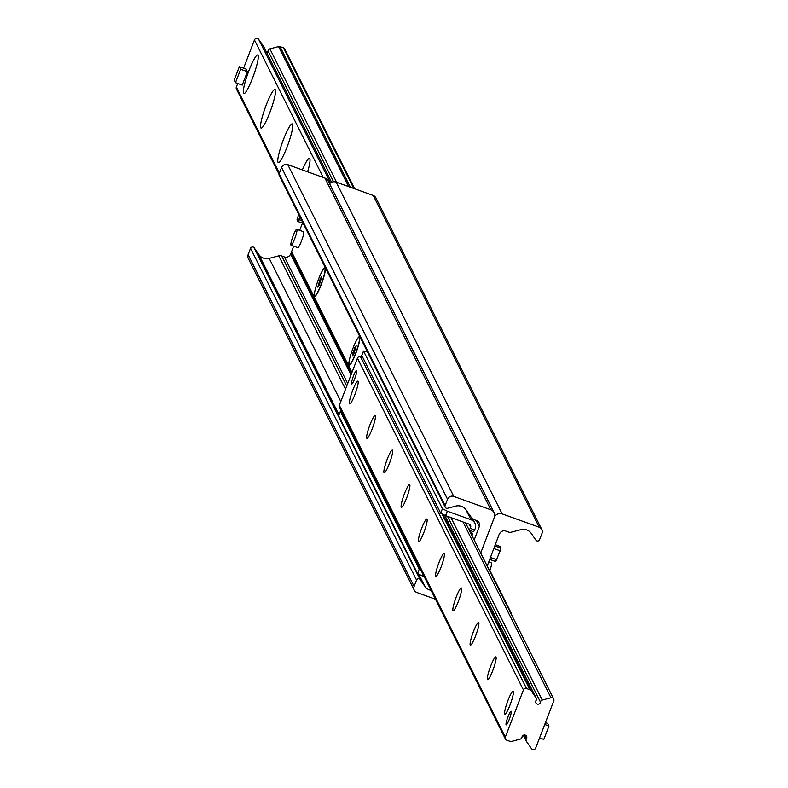 <?xml version="1.0" encoding="UTF-8"?>
<svg xmlns="http://www.w3.org/2000/svg" width="788" height="788" viewBox="0 0 788 788"><rect width="100%" height="100%" fill="white"/><g stroke="black" fill="none" stroke-linecap="round" stroke-linejoin="round"><path stroke-width="1.18" d="M474.159 540.016L479.301 526.611A4.836 4.738 153.4 0 0 476.523 520.523L473.815 519.548A4.836 4.738 -26.6 0 1 471.549 517.805L466.013 509.836A9.663 9.476 153.4 0 0 455.7 506.113L447.525 508.27A2.059 2.009 -26.6 0 1 445.112 505.63L447.564 499.257A4.836 4.738 -26.6 0 1 453.77 496.41L490.875 509.797A6.038 5.92 -26.6 0 1 494.352 517.411L480.68 553.048L494.352 517.411A6.038 5.92 -26.6 0 1 502.123 513.855L539.228 527.241A4.836 4.738 -26.6 0 1 542.006 533.338L539.563 539.711A2.059 2.009 -26.6 0 1 535.958 540.184L531.23 533.368A9.663 9.476 153.4 0 0 520.917 529.644L511.353 532.166A4.836 4.738 -26.6 0 1 508.457 532.048L505.758 531.073A4.836 4.738 153.4 0 0 499.543 533.919L498.902 535.003A0.601 0.591 153.4 0 0 498.518 536.067L487.201 566.08M541.839 529.556L375.846 197.788A4.836 4.738 153.4 0 0 373.246 195.483L336.141 182.097A6.038 5.92 153.4 0 0 329.561 183.732M509.984 611.616A2.059 2.009 -26.6 0 1 511.087 613.822M356.196 340.968A15.1 2.206 109.8 0 1 359.732 336.998A15.1 2.206 109.8 0 1 356.432 351.684A15.1 2.206 109.8 0 1 349.596 365.1A15.1 2.206 109.8 0 1 349.409 359.781M321.711 272.037A15.1 2.206 109.8 0 1 325.247 268.058A15.1 2.206 109.8 0 1 321.937 282.754A15.1 2.206 109.8 0 1 315.101 296.16A15.1 2.206 109.8 0 1 314.924 290.851M494.135 512.683L328.153 180.925A6.038 5.92 153.4 0 0 324.892 178.039L287.787 164.653A4.836 4.738 153.4 0 0 281.582 167.499L279.129 173.862A2.059 2.009 153.4 0 0 279.208 175.478L445.19 507.236M435.498 599.235L416.882 592.517A4.836 4.738 -26.6 0 1 414.104 586.43L416.547 580.057A2.059 2.009 -26.6 0 1 420.152 579.584L424.88 586.4A9.663 9.476 153.4 0 0 431.026 590.301M291.826 252.436A0.601 0.591 -26.6 0 1 291.225 252.997L290.585 254.081A4.836 4.738 -26.6 0 1 284.369 256.927L281.671 255.952A4.836 4.738 153.4 0 0 278.775 255.834L269.21 258.356A9.663 9.476 -26.6 0 1 258.897 254.632L254.169 247.816A2.059 2.009 153.4 0 0 250.564 248.289L248.121 254.662A4.836 4.738 153.4 0 0 248.289 258.444L414.271 590.212M293.629 246.142L291.53 251.845L351.931 372.517M302.454 223.152L299.696 230.352M506.063 724.743A7.25 1.054 109.8 0 1 507.817 717.218A7.25 1.054 109.8 0 1 511.097 711.219A7.25 1.054 109.8 0 1 509.629 718.39A7.25 1.054 109.8 0 1 506.182 724.861A7.25 1.054 109.8 0 1 506.063 724.743M351.556 383.923A7.25 1.054 109.8 0 1 353.31 376.398A7.25 1.054 109.8 0 1 356.59 370.399A7.25 1.054 109.8 0 1 355.132 377.57A7.25 1.054 109.8 0 1 351.675 384.042A7.25 1.054 109.8 0 1 351.556 383.923M504.694 713.918A12.086 1.763 109.8 0 1 507.935 700.532A12.086 1.763 109.8 0 1 513.284 691.588A12.086 1.763 109.8 0 1 510.644 703.339A12.086 1.763 109.8 0 1 505.177 714.066A12.086 1.763 109.8 0 1 504.694 713.918M487.447 679.443A12.086 1.763 109.8 0 1 490.688 666.057A12.086 1.763 109.8 0 1 496.046 657.123A12.086 1.763 109.8 0 1 493.396 668.874A12.086 1.763 109.8 0 1 487.93 679.601A12.086 1.763 109.8 0 1 487.447 679.443M470.209 644.978A12.086 1.763 109.8 0 1 473.44 631.592A12.086 1.763 109.8 0 1 478.799 622.648A12.086 1.763 109.8 0 1 476.149 634.399A12.086 1.763 109.8 0 1 470.682 645.136A12.086 1.763 109.8 0 1 470.209 644.978M452.962 610.513A12.086 1.763 109.8 0 1 456.193 597.127A12.086 1.763 109.8 0 1 461.551 588.183A12.086 1.763 109.8 0 1 458.911 599.934A12.086 1.763 109.8 0 1 453.435 610.661A12.086 1.763 109.8 0 1 452.962 610.513M435.715 576.038A12.086 1.763 109.8 0 1 438.955 562.652A12.086 1.763 109.8 0 1 444.304 553.718A12.086 1.763 109.8 0 1 441.664 565.469A12.086 1.763 109.8 0 1 436.197 576.195A12.086 1.763 109.8 0 1 435.715 576.038M418.467 541.573A12.086 1.763 109.8 0 1 421.708 528.187A12.086 1.763 109.8 0 1 427.066 519.243A12.086 1.763 109.8 0 1 424.417 530.994A12.086 1.763 109.8 0 1 418.95 541.73A12.086 1.763 109.8 0 1 418.467 541.573M401.23 507.108A12.086 1.763 109.8 0 1 404.461 493.712A12.086 1.763 109.8 0 1 409.819 484.778A12.086 1.763 109.8 0 1 407.169 496.529A12.086 1.763 109.8 0 1 401.703 507.255A12.086 1.763 109.8 0 1 401.23 507.108M383.983 472.633A12.086 1.763 109.8 0 1 387.213 459.246A12.086 1.763 109.8 0 1 392.572 450.303A12.086 1.763 109.8 0 1 389.932 462.064A12.086 1.763 109.8 0 1 384.455 472.79A12.086 1.763 109.8 0 1 383.983 472.633M366.735 438.167A12.086 1.763 109.8 0 1 369.976 424.781A12.086 1.763 109.8 0 1 375.324 415.837A12.086 1.763 109.8 0 1 372.685 427.589A12.086 1.763 109.8 0 1 367.218 438.315A12.086 1.763 109.8 0 1 366.735 438.167M349.488 403.692A12.086 1.763 109.8 0 1 352.728 390.306A12.086 1.763 109.8 0 1 358.087 381.372A12.086 1.763 109.8 0 1 355.437 393.123A12.086 1.763 109.8 0 1 349.971 403.85A12.086 1.763 109.8 0 1 349.488 403.692M523.429 689.933A2.413 2.364 -26.6 0 1 526.532 688.505L529.91 689.727A2.413 2.364 -26.6 0 1 531.043 690.593L536.076 697.853A2.413 2.364 -26.6 0 1 536.076 700.522A2.413 2.364 153.4 0 0 538.45 704.167A2.413 2.364 153.4 0 0 540.45 702.098A2.413 2.364 -26.6 0 1 542.242 700.079L550.95 697.774A2.413 2.364 -26.6 0 1 553.787 700.887L535.682 748.048A2.413 2.364 -26.6 0 1 531.437 748.6L526.404 741.341A2.413 2.364 -26.6 0 1 526.414 738.671A2.413 2.364 153.4 0 0 524.03 735.027A2.413 2.364 153.4 0 0 522.03 737.095A2.413 2.364 -26.6 0 1 520.238 739.114L511.53 741.419A2.413 2.364 -26.6 0 1 510.092 741.36L506.714 740.139A2.413 2.364 -26.6 0 1 505.325 737.095L523.429 689.933L357.447 358.166L339.342 405.327A2.413 2.364 153.4 0 0 339.431 407.219L505.413 738.986M362.844 357.575L360.549 356.747A2.413 2.364 153.4 0 0 357.447 358.166M243.492 93.299A20.537 2.994 109.8 0 1 248.988 70.546A20.537 2.994 109.8 0 1 258.09 55.347A20.537 2.994 109.8 0 1 253.598 75.323A20.537 2.994 109.8 0 1 244.3 93.565A20.537 2.994 109.8 0 1 243.492 93.299M260.729 127.774A20.537 2.994 109.8 0 1 266.236 105.011A20.537 2.994 109.8 0 1 275.337 89.812A20.537 2.994 109.8 0 1 270.845 109.798A20.537 2.994 109.8 0 1 261.547 128.03A20.537 2.994 109.8 0 1 260.729 127.774M277.977 162.239A20.537 2.994 109.8 0 1 283.473 139.486A20.537 2.994 109.8 0 1 292.584 124.287A20.537 2.994 109.8 0 1 288.083 144.263A20.537 2.994 109.8 0 1 278.794 162.505A20.537 2.994 109.8 0 1 277.977 162.239M302.356 169.903A20.537 2.994 109.8 0 1 309.832 158.752A20.537 2.994 109.8 0 1 307.625 171.804M246.644 70.29A7.25 1.054 109.8 0 1 246.752 70.408L247.402 71.698L242.251 85.104L235.504 82.671L234.213 80.09L239.365 66.675L240.655 69.265L235.504 82.671M354.63 188.765L284.714 49.014A2.413 2.364 153.4 0 0 283.414 47.861L280.036 46.64A2.413 2.364 153.4 0 0 278.597 46.581L269.89 48.886A2.413 2.364 153.4 0 0 268.087 50.905A2.413 2.364 -26.6 0 1 266.787 52.737M264.01 47.25A2.413 2.364 153.4 0 0 263.714 46.659L258.691 39.4A2.413 2.364 153.4 0 0 254.445 39.952L243.6 68.211M237.74 83.479L236.341 87.113A2.413 2.364 153.4 0 0 236.43 89.005L279.041 174.178M469.244 530.196L473.618 531.772L475.125 528.856A7.25 7.102 153.4 0 0 470.948 519.716L447.338 511.195L442.413 508.713L440.689 513.175L445.624 515.667L447.338 511.195M474.691 529.969L470.2 528.344L469.175 530.058M340.347 411.366L419.246 569.054L417.532 573.526L338.633 415.828L340.347 411.366L341.618 411.602M420.782 569.832L419.246 569.054M417.532 573.526L422.457 576.008L423.077 574.403M422.457 576.008L424.19 576.639M440.689 513.175L361.8 355.486L363.514 351.015L367.395 351.744M445.624 515.667L469.234 524.187A2.413 2.364 -26.6 0 1 470.623 527.231L470.2 528.344M442.413 508.713L363.514 351.015M296.8 229.308L303.547 231.741A8.461 1.231 109.8 0 1 301.43 241.207A8.461 1.231 109.8 0 1 297.805 247.649L291.058 245.216A8.461 1.231 109.8 0 1 292.772 236.843A8.461 1.231 109.8 0 1 296.8 229.308A8.461 1.231 109.8 0 1 294.682 238.774A8.461 1.231 109.8 0 1 291.058 245.216M470.367 532.422L472.081 533.043A8.461 1.231 109.8 0 1 472.042 535.771M489.703 571.083A8.461 1.231 -70.2 0 0 491.348 562.898L488.777 561.972M353.487 375.925A7.25 1.054 -70.2 0 0 351.675 384.042A7.25 1.054 -70.2 0 0 355.122 377.58A7.25 1.054 -70.2 0 0 356.59 370.399A7.25 1.054 -70.2 0 0 353.487 375.925M239.365 66.675L246.112 69.108L246.752 70.408M247.402 71.698L240.655 69.265M545.444 722.626L547.67 723.433L548.96 726.014L543.818 739.43L539.583 737.893M544.725 724.487L548.96 726.014M507.994 716.745A7.25 1.054 -70.2 0 0 506.182 724.861A7.25 1.054 -70.2 0 0 509.629 718.4A7.25 1.054 -70.2 0 0 511.097 711.219A7.25 1.054 -70.2 0 0 507.994 716.745M324.942 268.639A14.499 2.118 109.8 0 1 325.355 268.56A14.499 2.118 109.8 0 1 325.365 268.57L324.676 268.324A14.499 2.118 109.8 0 1 321.74 282.675A14.499 2.118 109.8 0 1 314.836 295.599A14.499 2.118 109.8 0 1 318.46 279.376A14.499 2.118 109.8 0 1 324.676 268.324M321.74 276.795L319.199 285.404L317.771 287.118L320.312 278.519L321.74 276.795M320.312 278.519L321.396 278.903M318.332 283.68L319.672 284.163M349.32 364.539A14.499 2.118 109.8 0 1 352.955 348.316A14.499 2.118 109.8 0 1 359.17 337.264A14.499 2.118 109.8 0 1 356.235 351.615A14.499 2.118 109.8 0 1 349.32 364.539L350 364.775A14.499 2.118 109.8 0 1 350 364.775A14.499 2.118 109.8 0 1 349.734 364.46M356.225 345.735L353.684 354.344L352.266 356.058L354.807 347.459L356.225 345.735M354.807 347.459L355.88 347.843M352.827 352.62L354.167 353.103M489.762 559.401L495.711 561.578L500.173 550.792L500.813 548.123L499.868 546.37M299.992 217.015L297.894 221.477L297.037 219.754L298.691 214.434M336.141 182.097L502.123 513.855M373.246 195.483L539.228 527.241M324.892 178.039L490.875 509.797M248.121 254.662L414.104 586.43M250.564 248.289L416.547 580.057M254.169 247.816L420.152 579.584M258.897 254.632L339.027 414.803M418.743 574.137L424.88 586.4M269.21 258.356L340.82 401.486M278.775 255.834L345.518 389.233M281.671 255.952L346.75 386.031M284.369 256.927L347.705 383.529M290.585 254.081L351.024 374.891M290.92 253.214L351.359 374.024M291.225 252.997L351.537 373.551M291.521 251.638L351.96 372.448M476.198 520.405L479.301 526.611M279.129 173.862L445.112 505.63M281.582 167.499L447.564 499.257M287.787 164.653L453.77 496.41M360.549 356.747L526.532 688.505M441.881 513.776L529.91 689.727M442.817 514.249L531.043 690.593M444.688 515.194L536.076 697.853M447.515 516.347L540.45 702.098M450.943 517.588L542.242 700.079M462.97 521.922L550.95 697.774M523.36 735.253L526.108 740.75M524.572 734.987L526.414 738.671M339.342 405.327L505.325 737.095M353.743 188.45L283.414 47.861M350.374 187.229L280.036 46.64M348.651 186.608L278.597 46.581M336.624 182.264L269.89 48.886M333.56 181.762L268.087 50.905M331.571 182.284L263.714 46.659M330.487 182.914L258.691 39.4M323.228 177.438L254.445 39.952M279.395 173.173L236.341 87.113M470.948 519.716L465.974 509.777M470.623 527.231L469.067 524.128M500.813 548.123L494.903 545.995M493.928 548.537L500.173 550.792M495.386 544.754L499.956 546.399L495.386 544.735M496.745 559.736L490.5 557.48M297.982 221.517L303.173 223.388L297.933 221.517M301.843 220.709L298.967 219.675M498.302 535.564L498.597 536.155M489.9 570.512L510.92 612.522M291.53 251.845L351.921 372.557M444.728 515.214L536.244 698.138M465.58 522.868L553.698 698.995M523.34 735.263L526.236 741.055M331.59 182.274L263.891 46.945M472.78 519.026L474.859 523.173M314.836 295.599L315.505 295.845M359.17 337.264L359.84 337.5M489.752 559.431L495.711 561.578"/></g></svg>
